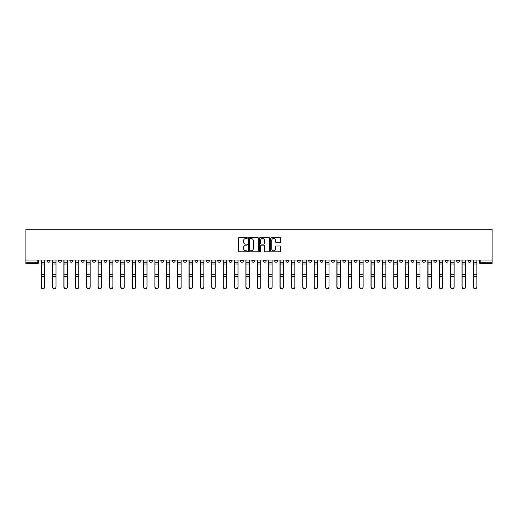 <?xml version="1.0" encoding="UTF-8"?>
<svg xmlns="http://www.w3.org/2000/svg" width="518" height="518" viewBox="0 0 518 518"><rect width="100%" height="100%" fill="white"/><g stroke="black" fill="none" stroke-linecap="round" stroke-linejoin="round"><path stroke-width="0.78" d="M247.332 237.982A0.499 0.499 0 0 0 246.833 237.477L239.232 237.477A0.719 0.719 0 0 0 238.513 238.196L238.513 251.081A0.719 0.719 0 0 0 239.232 251.793L246.833 251.793A0.499 0.499 0 0 0 247.332 251.295A0.499 0.499 0 0 0 246.833 250.79L245.849 250.79A2.292 2.292 0 0 1 243.557 248.504L243.557 247.429A2.292 2.292 0 0 1 245.849 245.137L246.833 245.137A0.499 0.499 0 0 0 247.332 244.638A0.499 0.499 0 0 0 246.833 244.133L245.849 244.133A2.292 2.292 0 0 1 243.557 241.848L243.557 240.773A2.292 2.292 0 0 1 245.849 238.481L246.833 238.481A0.499 0.499 0 0 0 247.332 237.982M422.468 260.023L422.468 260.826L425.388 260.826A1.457 1.457 0 0 1 423.925 262.283A1.457 1.457 0 0 1 422.468 260.826L422.468 260.023M354.221 260.023L354.221 260.826L357.142 260.826A1.457 1.457 0 0 1 355.678 262.283A1.457 1.457 0 0 1 354.221 260.826L354.221 260.023M342.851 260.023L342.851 260.826L345.765 260.826A1.457 1.457 0 0 1 344.308 262.283A1.457 1.457 0 0 1 342.851 260.826L342.851 260.023M274.605 260.023L274.605 260.826L277.519 260.826A1.457 1.457 0 0 1 276.062 262.283A1.457 1.457 0 0 1 274.605 260.826L274.605 260.023M263.228 260.023L263.228 260.826L266.148 260.826A1.457 1.457 0 0 1 264.685 262.283A1.457 1.457 0 0 1 263.228 260.826L263.228 260.023M251.852 260.023L251.852 260.826L254.772 260.826A1.457 1.457 0 0 1 253.315 262.283A1.457 1.457 0 0 1 251.852 260.826L251.852 260.023M229.105 260.023L229.105 260.826L232.025 260.826A1.457 1.457 0 0 1 230.562 262.283A1.457 1.457 0 0 1 229.105 260.826L229.105 260.023M206.358 260.826L206.358 260.023L206.358 260.826A1.457 1.457 0 0 0 207.815 262.283A1.457 1.457 0 0 1 206.358 260.826L209.272 260.826A1.457 1.457 0 0 1 207.815 262.283A1.457 1.457 0 0 0 209.272 260.826L209.272 260.023L209.272 260.826M194.982 260.826L194.982 260.023L194.982 260.826A1.457 1.457 0 0 0 196.439 262.283A1.457 1.457 0 0 1 194.982 260.826L197.902 260.826A1.457 1.457 0 0 1 196.439 262.283M183.612 260.826L183.612 260.023L183.612 260.826A1.457 1.457 0 0 0 185.068 262.283A1.457 1.457 0 0 1 183.612 260.826L186.525 260.826A1.457 1.457 0 0 1 185.068 262.283A1.457 1.457 0 0 0 186.525 260.826L186.525 260.023L186.525 260.826M172.235 260.023L172.235 260.826L175.149 260.826A1.457 1.457 0 0 1 173.692 262.283A1.457 1.457 0 0 1 172.235 260.826L172.235 260.023M160.858 260.023L160.858 260.826L163.779 260.826A1.457 1.457 0 0 1 162.322 262.283A1.457 1.457 0 0 1 160.858 260.826L160.858 260.023M149.488 260.023L149.488 260.826L152.402 260.826A1.457 1.457 0 0 1 150.945 262.283A1.457 1.457 0 0 1 149.488 260.826L149.488 260.023M138.112 260.826L138.112 260.023L138.112 260.826A1.457 1.457 0 0 0 139.569 262.283A1.457 1.457 0 0 1 138.112 260.826L141.025 260.826A1.457 1.457 0 0 1 139.569 262.283M115.365 260.826L115.365 260.023L115.365 260.826A1.457 1.457 0 0 0 116.822 262.283A1.457 1.457 0 0 1 115.365 260.826L118.279 260.826A1.457 1.457 0 0 1 116.822 262.283A1.457 1.457 0 0 0 118.279 260.826L118.279 260.023L118.279 260.826M103.988 260.826L103.988 260.023L103.988 260.826A1.457 1.457 0 0 0 105.445 262.283A1.457 1.457 0 0 1 103.988 260.826L106.902 260.826A1.457 1.457 0 0 1 105.445 262.283A1.457 1.457 0 0 0 106.902 260.826L106.902 260.023L106.902 260.826M92.612 260.826L92.612 260.023L92.612 260.826A1.457 1.457 0 0 0 94.075 262.283A1.457 1.457 0 0 1 92.612 260.826L95.532 260.826A1.457 1.457 0 0 1 94.075 262.283A1.457 1.457 0 0 0 95.532 260.826L95.532 260.023L95.532 260.826M81.242 260.826L81.242 260.023L81.242 260.826A1.457 1.457 0 0 0 82.699 262.283A1.457 1.457 0 0 1 81.242 260.826L84.156 260.826A1.457 1.457 0 0 1 82.699 262.283M69.865 260.826L69.865 260.023L69.865 260.826A1.457 1.457 0 0 0 71.322 262.283A1.457 1.457 0 0 1 69.865 260.826L72.785 260.826A1.457 1.457 0 0 1 71.322 262.283A1.457 1.457 0 0 0 72.785 260.826L72.785 260.023L72.785 260.826M58.489 260.826L58.489 260.023L58.489 260.826A1.457 1.457 0 0 0 59.952 262.283A1.457 1.457 0 0 1 58.489 260.826L61.409 260.826A1.457 1.457 0 0 1 59.952 262.283A1.457 1.457 0 0 0 61.409 260.826L61.409 260.023L61.409 260.826M279.914 242.528A0.719 0.719 0 0 0 280.633 241.809L280.633 238.196A0.719 0.719 0 0 0 279.914 237.477L271.471 237.477A0.719 0.719 0 0 0 270.752 238.196L270.752 251.081A0.719 0.719 0 0 0 271.471 251.793L279.914 251.793A0.719 0.719 0 0 0 280.633 251.081L280.633 246.71A0.719 0.719 0 0 0 279.914 245.998L276.301 245.998A0.719 0.719 0 0 0 275.589 246.71L275.589 248.88A1.917 1.917 0 0 1 273.672 250.79A1.917 1.917 0 0 1 271.756 248.88L271.756 240.397A1.917 1.917 0 0 1 273.672 238.481A1.917 1.917 0 0 1 275.589 240.397L275.589 241.809A0.719 0.719 0 0 0 276.301 242.528L279.914 242.528M492.1 260.023L25.9 260.023L25.9 229.254L492.1 229.254L492.1 263.74L480.801 263.74A1.457 1.457 0 0 1 479.338 262.283L492.1 262.283M258.372 238.196A0.719 0.719 0 0 0 257.66 237.477L249.216 237.477A0.719 0.719 0 0 0 248.498 238.196L248.498 251.081A0.719 0.719 0 0 0 249.216 251.793L257.66 251.793A0.719 0.719 0 0 0 258.372 251.081L258.372 238.196M260.34 237.477L268.784 237.477A0.719 0.719 0 0 1 269.502 238.196L269.502 251.081A0.719 0.719 0 0 1 268.784 251.793L265.171 251.793A0.719 0.719 0 0 1 264.458 251.081L264.458 245.856A0.719 0.719 0 0 0 263.74 245.137L261.344 245.137A0.719 0.719 0 0 0 260.625 245.856L260.625 251.295A0.499 0.499 0 0 1 260.127 251.793A0.499 0.499 0 0 1 259.628 251.295L259.628 238.196A0.719 0.719 0 0 1 260.34 237.477M479.338 260.023L479.338 262.283M38.662 260.023L38.662 262.283L38.662 260.023M37.199 260.023L37.199 263.74L25.9 263.74L25.9 262.283L38.662 262.283A1.457 1.457 0 0 1 37.199 263.74A1.457 1.457 0 0 0 38.662 262.283M25.9 260.023L25.9 262.283M470.881 260.023L470.881 260.826A1.457 1.457 0 0 1 469.425 262.283A1.457 1.457 0 0 1 467.968 260.826A1.457 1.457 0 0 0 469.425 262.283M467.968 260.023L467.968 260.826L470.881 260.826M459.511 260.023L459.511 260.826A1.457 1.457 0 0 1 458.048 262.283A1.457 1.457 0 0 1 456.591 260.826L459.511 260.826A1.457 1.457 0 0 1 458.048 262.283M456.591 260.023L456.591 260.826M448.135 260.023L448.135 260.826A1.457 1.457 0 0 1 446.678 262.283A1.457 1.457 0 0 1 445.215 260.826A1.457 1.457 0 0 0 446.678 262.283M445.215 260.023L445.215 260.826L448.135 260.826M436.758 260.023L436.758 260.826A1.457 1.457 0 0 1 435.301 262.283A1.457 1.457 0 0 1 433.844 260.826L436.758 260.826M433.844 260.023L433.844 260.826M425.388 260.023L425.388 260.826A1.457 1.457 0 0 1 423.925 262.283M414.011 260.023L414.011 260.826A1.457 1.457 0 0 1 412.555 262.283A1.457 1.457 0 0 1 411.098 260.826L414.011 260.826M411.098 260.023L411.098 260.826M402.635 260.023L402.635 260.826A1.457 1.457 0 0 1 401.178 262.283A1.457 1.457 0 0 1 399.721 260.826L402.635 260.826M399.721 260.023L399.721 260.826M391.265 260.023L391.265 260.826A1.457 1.457 0 0 1 389.801 262.283A1.457 1.457 0 0 1 388.345 260.826A1.457 1.457 0 0 0 389.801 262.283M388.345 260.023L388.345 260.826L391.265 260.826M379.888 260.023L379.888 260.826A1.457 1.457 0 0 1 378.431 262.283A1.457 1.457 0 0 1 376.975 260.826L379.888 260.826M376.975 260.023L376.975 260.826M368.512 260.023L368.512 260.826A1.457 1.457 0 0 1 367.055 262.283A1.457 1.457 0 0 1 365.598 260.826L368.512 260.826M365.598 260.023L365.598 260.826M357.142 260.023L357.142 260.826M345.765 260.023L345.765 260.826L345.765 260.023M334.388 260.023L334.388 260.826A1.457 1.457 0 0 1 332.932 262.283A1.457 1.457 0 0 1 331.475 260.826L334.388 260.826M331.475 260.023L331.475 260.826M323.018 260.023L323.018 260.826A1.457 1.457 0 0 1 321.561 262.283A1.457 1.457 0 0 1 320.098 260.826L323.018 260.826M320.098 260.023L320.098 260.826M311.642 260.023L311.642 260.826A1.457 1.457 0 0 1 310.185 262.283A1.457 1.457 0 0 1 308.728 260.826L311.642 260.826M308.728 260.023L308.728 260.826M300.265 260.023L300.265 260.826A1.457 1.457 0 0 1 298.808 262.283A1.457 1.457 0 0 1 297.351 260.826L300.265 260.826M297.351 260.023L297.351 260.826M288.895 260.023L288.895 260.826A1.457 1.457 0 0 1 287.438 262.283A1.457 1.457 0 0 1 285.975 260.826L288.895 260.826M285.975 260.023L285.975 260.826M277.519 260.023L277.519 260.826A1.457 1.457 0 0 1 276.062 262.283M266.148 260.023L266.148 260.826M254.772 260.826L254.772 260.023L254.772 260.826A1.457 1.457 0 0 1 253.315 262.283M243.395 260.023L243.395 260.826A1.457 1.457 0 0 1 241.938 262.283A1.457 1.457 0 0 1 240.481 260.826A1.457 1.457 0 0 0 241.938 262.283A1.457 1.457 0 0 0 243.395 260.826L240.481 260.826L240.481 260.023M232.025 260.826L232.025 260.023L232.025 260.826A1.457 1.457 0 0 1 230.562 262.283M220.649 260.023L220.649 260.826A1.457 1.457 0 0 1 219.192 262.283A1.457 1.457 0 0 1 217.735 260.826A1.457 1.457 0 0 0 219.192 262.283M217.735 260.023L217.735 260.826L220.649 260.826M197.902 260.023L197.902 260.826L197.902 260.023M175.149 260.826L175.149 260.023L175.149 260.826A1.457 1.457 0 0 1 173.692 262.283M163.779 260.826L163.779 260.023L163.779 260.826A1.457 1.457 0 0 1 162.322 262.283M152.402 260.826L152.402 260.023L152.402 260.826A1.457 1.457 0 0 1 150.945 262.283M141.025 260.023L141.025 260.826L141.025 260.023M129.655 260.826L129.655 260.023L129.655 260.826A1.457 1.457 0 0 1 128.199 262.283A1.457 1.457 0 0 1 126.735 260.826L129.655 260.826A1.457 1.457 0 0 1 128.199 262.283M126.735 260.023L126.735 260.826M84.156 260.023L84.156 260.826L84.156 260.023M50.032 260.023L50.032 260.826A1.457 1.457 0 0 1 48.575 262.283A1.457 1.457 0 0 1 47.119 260.826A1.457 1.457 0 0 0 48.575 262.283A1.457 1.457 0 0 0 50.032 260.826L50.032 260.023M47.119 260.023L47.119 260.826L50.032 260.826M250 238.481A0.499 0.499 0 0 0 249.501 238.986L249.501 250.291A0.499 0.499 0 0 0 250 250.79L251.036 250.79A2.292 2.292 0 0 0 253.328 248.504L253.328 240.773A2.292 2.292 0 0 0 251.036 238.481L250 238.481M264.458 240.43A1.917 1.917 0 0 0 262.542 238.52A1.917 1.917 0 0 0 260.625 240.43L260.625 243.421A0.719 0.719 0 0 0 261.344 244.133L263.74 244.133A0.719 0.719 0 0 0 264.458 243.421L264.458 240.43M41.136 260.023L41.136 287.134A1.677 1.619 180 0 0 42.89 288.746M44.639 286.881L44.639 287.134A1.677 1.619 180 0 1 42.962 288.746A1.677 1.619 180 0 1 41.285 287.134L41.285 286.881A1.677 1.619 0 0 0 42.962 288.494A1.677 1.619 0 0 0 44.639 286.881L44.639 276.489L41.285 276.489L41.285 286.881M41.285 260.023L41.285 276.489M44.639 260.023L44.639 276.489M52.512 260.023L52.512 287.134A1.677 1.619 180 0 0 54.26 288.746M63.889 260.023L63.889 287.134A1.677 1.619 180 0 0 65.637 288.746M75.259 260.023L75.259 287.134A1.677 1.619 180 0 0 77.014 288.746M56.015 286.881L56.015 287.134A1.677 1.619 180 0 1 54.338 288.746A1.677 1.619 180 0 1 52.661 287.134L52.661 286.881A1.677 1.619 0 0 0 54.338 288.494A1.677 1.619 0 0 0 56.015 286.881L56.015 276.489L52.661 276.489L52.661 286.881M52.661 260.023L52.661 276.489M56.015 260.023L56.015 276.489M67.385 286.881L67.385 287.134A1.677 1.619 180 0 1 65.708 288.746A1.677 1.619 180 0 1 64.031 287.134L64.031 286.881A1.677 1.619 0 0 0 65.708 288.494A1.677 1.619 0 0 0 67.385 286.881L67.385 276.489L64.031 276.489L64.031 286.881M64.031 260.023L64.031 276.489M67.385 260.023L67.385 276.489M78.762 286.881L78.762 287.134A1.677 1.619 180 0 1 77.085 288.746A1.677 1.619 180 0 1 75.408 287.134L75.408 286.881A1.677 1.619 0 0 0 77.085 288.494A1.677 1.619 0 0 0 78.762 286.881L78.762 276.489L75.408 276.489L75.408 286.881M75.408 260.023L75.408 276.489M78.762 260.023L78.762 276.489M86.636 260.023L86.636 287.134A1.677 1.619 180 0 0 88.384 288.746M98.012 260.023L98.012 287.134A1.677 1.619 180 0 0 99.76 288.746M90.138 286.881L90.138 287.134A1.677 1.619 180 0 1 88.461 288.746A1.677 1.619 180 0 1 86.784 287.134L86.784 286.881A1.677 1.619 0 0 0 88.461 288.494A1.677 1.619 0 0 0 90.138 286.881L90.138 276.489L86.784 276.489L86.784 286.881M86.784 260.023L86.784 276.489M90.138 260.023L90.138 276.489M101.509 286.881L101.509 287.134A1.677 1.619 180 0 1 99.832 288.746A1.677 1.619 180 0 1 98.155 287.134L98.155 286.881A1.677 1.619 0 0 0 99.832 288.494A1.677 1.619 0 0 0 101.509 286.881L101.509 276.489L98.155 276.489L98.155 286.881M98.155 260.023L98.155 276.489M101.509 260.023L101.509 276.489M109.382 260.023L109.382 287.134A1.677 1.619 180 0 0 111.137 288.746M120.759 260.023L120.759 287.134A1.677 1.619 180 0 0 122.507 288.746M132.135 260.023L132.135 287.134A1.677 1.619 180 0 0 133.884 288.746M143.505 260.023L143.505 287.134A1.677 1.619 180 0 0 145.26 288.746M154.882 260.023L154.882 287.134A1.677 1.619 180 0 0 156.63 288.746M166.259 260.023L166.259 287.134A1.677 1.619 180 0 0 168.007 288.746M177.629 260.023L177.629 287.134A1.677 1.619 180 0 0 179.377 288.746M189.005 260.023L189.005 287.134A1.677 1.619 180 0 0 190.754 288.746M112.885 286.881L112.885 287.134A1.677 1.619 180 0 1 111.208 288.746A1.677 1.619 180 0 1 109.531 287.134L109.531 286.881A1.677 1.619 0 0 0 111.208 288.494A1.677 1.619 0 0 0 112.885 286.881L112.885 276.489L109.531 276.489L109.531 286.881M109.531 260.023L109.531 276.489M112.885 260.023L112.885 276.489M124.255 286.881L124.255 287.134A1.677 1.619 180 0 1 122.578 288.746A1.677 1.619 180 0 1 120.908 287.134L120.908 286.881A1.677 1.619 0 0 0 122.578 288.494A1.677 1.619 0 0 0 124.255 286.881L124.255 276.489L120.908 276.489L120.908 286.881M120.908 260.023L120.908 276.489M124.255 260.023L124.255 276.489M135.632 286.881L135.632 287.134A1.677 1.619 180 0 1 133.955 288.746A1.677 1.619 180 0 1 132.278 287.134L132.278 286.881A1.677 1.619 0 0 0 133.955 288.494A1.677 1.619 0 0 0 135.632 286.881L135.632 276.489L132.278 276.489L132.278 286.881M132.278 260.023L132.278 276.489M135.632 260.023L135.632 276.489M147.008 286.881L147.008 287.134A1.677 1.619 180 0 1 145.331 288.746A1.677 1.619 180 0 1 143.654 287.134L143.654 286.881A1.677 1.619 0 0 0 145.331 288.494A1.677 1.619 0 0 0 147.008 286.881L147.008 276.489L143.654 276.489L143.654 286.881M143.654 260.023L143.654 276.489M147.008 260.023L147.008 276.489M158.378 286.881L158.378 287.134A1.677 1.619 180 0 1 156.701 288.746A1.677 1.619 180 0 1 155.024 287.134L155.024 286.881A1.677 1.619 0 0 0 156.701 288.494A1.677 1.619 0 0 0 158.378 286.881L158.378 276.489L155.024 276.489L155.024 286.881M155.024 260.023L155.024 276.489M158.378 260.023L158.378 276.489M169.755 286.881L169.755 287.134A1.677 1.619 180 0 1 168.078 288.746A1.677 1.619 180 0 1 166.401 287.134L166.401 286.881A1.677 1.619 0 0 0 168.078 288.494A1.677 1.619 0 0 0 169.755 286.881L169.755 276.489L166.401 276.489L166.401 286.881M166.401 260.023L166.401 276.489M169.755 260.023L169.755 276.489M181.132 286.881L181.132 287.134A1.677 1.619 180 0 1 179.455 288.746A1.677 1.619 180 0 1 177.778 287.134L177.778 286.881A1.677 1.619 0 0 0 179.455 288.494A1.677 1.619 0 0 0 181.132 286.881L181.132 276.489L177.778 276.489L177.778 286.881M177.778 260.023L177.778 276.489M181.132 260.023L181.132 276.489M192.502 286.881L192.502 287.134A1.677 1.619 180 0 1 190.825 288.746A1.677 1.619 180 0 1 189.148 287.134L189.148 286.881A1.677 1.619 0 0 0 190.825 288.494A1.677 1.619 0 0 0 192.502 286.881L192.502 276.489L189.148 276.489L189.148 286.881M189.148 260.023L189.148 276.489M192.502 260.023L192.502 276.489M200.382 260.023L200.382 287.134A1.677 1.619 180 0 0 202.13 288.746M211.752 260.023L211.752 287.134A1.677 1.619 180 0 0 213.5 288.746M223.129 260.023L223.129 287.134A1.677 1.619 180 0 0 224.877 288.746M234.499 260.023L234.499 287.134A1.677 1.619 180 0 0 236.253 288.746M245.875 260.023L245.875 287.134A1.677 1.619 180 0 0 247.623 288.746M257.252 260.023L257.252 287.134A1.677 1.619 180 0 0 259 288.746M268.622 260.023L268.622 287.134A1.677 1.619 180 0 0 270.377 288.746M279.998 260.023L279.998 287.134A1.677 1.619 180 0 0 281.747 288.746M291.375 260.023L291.375 287.134A1.677 1.619 180 0 0 293.123 288.746M302.745 260.023L302.745 287.134A1.677 1.619 180 0 0 304.5 288.746M314.122 260.023L314.122 287.134A1.677 1.619 180 0 0 315.87 288.746M325.498 260.023L325.498 287.134A1.677 1.619 180 0 0 327.246 288.746M336.868 260.023L336.868 287.134A1.677 1.619 180 0 0 338.623 288.746M348.245 260.023L348.245 287.134A1.677 1.619 180 0 0 349.993 288.746M359.621 260.023L359.621 287.134A1.677 1.619 180 0 0 361.37 288.746M203.878 286.881L203.878 287.134A1.677 1.619 180 0 1 202.201 288.746A1.677 1.619 180 0 1 200.524 287.134L200.524 286.881A1.677 1.619 0 0 0 202.201 288.494A1.677 1.619 0 0 0 203.878 286.881L203.878 276.489L200.524 276.489L200.524 286.881M200.524 260.023L200.524 276.489M203.878 260.023L203.878 276.489M215.255 286.881L215.255 287.134A1.677 1.619 180 0 1 213.578 288.746A1.677 1.619 180 0 1 211.901 287.134L211.901 286.881A1.677 1.619 0 0 0 213.578 288.494A1.677 1.619 0 0 0 215.255 286.881L215.255 276.489L211.901 276.489L211.901 286.881M211.901 260.023L211.901 276.489M215.255 260.023L215.255 276.489M226.625 286.881L226.625 287.134A1.677 1.619 180 0 1 224.948 288.746A1.677 1.619 180 0 1 223.271 287.134L223.271 286.881A1.677 1.619 0 0 0 224.948 288.494A1.677 1.619 0 0 0 226.625 286.881L226.625 276.489L223.271 276.489L223.271 286.881M223.271 260.023L223.271 276.489M226.625 260.023L226.625 276.489M238.002 286.881L238.002 287.134A1.677 1.619 180 0 1 236.325 288.746A1.677 1.619 180 0 1 234.648 287.134L234.648 286.881A1.677 1.619 0 0 0 236.325 288.494A1.677 1.619 0 0 0 238.002 286.881L238.002 276.489L234.648 276.489L234.648 286.881M234.648 260.023L234.648 276.489M238.002 260.023L238.002 276.489M249.378 286.881L249.378 287.134A1.677 1.619 180 0 1 247.701 288.746A1.677 1.619 180 0 1 246.024 287.134L246.024 286.881A1.677 1.619 0 0 0 247.701 288.494A1.677 1.619 0 0 0 249.378 286.881L249.378 276.489L246.024 276.489L246.024 286.881M246.024 260.023L246.024 276.489M249.378 260.023L249.378 276.489M260.748 286.881L260.748 287.134A1.677 1.619 180 0 1 259.071 288.746A1.677 1.619 180 0 1 257.394 287.134L257.394 286.881A1.677 1.619 0 0 0 259.071 288.494A1.677 1.619 0 0 0 260.748 286.881L260.748 276.489L257.394 276.489L257.394 286.881M257.394 260.023L257.394 276.489M260.748 260.023L260.748 276.489M272.125 286.881L272.125 287.134A1.677 1.619 180 0 1 270.448 288.746A1.677 1.619 180 0 1 268.771 287.134L268.771 286.881A1.677 1.619 0 0 0 270.448 288.494A1.677 1.619 0 0 0 272.125 286.881L272.125 276.489L268.771 276.489L268.771 286.881M268.771 260.023L268.771 276.489M272.125 260.023L272.125 276.489M283.501 286.881L283.501 287.134A1.677 1.619 180 0 1 281.824 288.746A1.677 1.619 180 0 1 280.147 287.134L280.147 286.881A1.677 1.619 0 0 0 281.824 288.494A1.677 1.619 0 0 0 283.501 286.881L283.501 276.489L280.147 276.489L280.147 286.881M280.147 260.023L280.147 276.489M283.501 260.023L283.501 276.489M294.871 286.881L294.871 287.134A1.677 1.619 180 0 1 293.194 288.746A1.677 1.619 180 0 1 291.517 287.134L291.517 286.881A1.677 1.619 0 0 0 293.194 288.494A1.677 1.619 0 0 0 294.871 286.881L294.871 276.489L291.517 276.489L291.517 286.881M291.517 260.023L291.517 276.489M294.871 260.023L294.871 276.489M306.248 286.881L306.248 287.134A1.677 1.619 180 0 1 304.571 288.746A1.677 1.619 180 0 1 302.894 287.134L302.894 286.881A1.677 1.619 0 0 0 304.571 288.494A1.677 1.619 0 0 0 306.248 286.881L306.248 276.489L302.894 276.489L302.894 286.881M302.894 260.023L302.894 276.489M306.248 260.023L306.248 276.489M317.618 286.881L317.618 287.134A1.677 1.619 180 0 1 315.941 288.746A1.677 1.619 180 0 1 314.271 287.134L314.271 286.881A1.677 1.619 0 0 0 315.941 288.494A1.677 1.619 0 0 0 317.618 286.881L317.618 276.489L314.271 276.489L314.271 286.881M314.271 260.023L314.271 276.489M317.618 260.023L317.618 276.489M328.995 286.881L328.995 287.134A1.677 1.619 180 0 1 327.318 288.746A1.677 1.619 180 0 1 325.641 287.134L325.641 286.881A1.677 1.619 0 0 0 327.318 288.494A1.677 1.619 0 0 0 328.995 286.881L328.995 276.489L325.641 276.489L325.641 286.881M325.641 260.023L325.641 276.489M328.995 260.023L328.995 276.489M340.371 286.881L340.371 287.134A1.677 1.619 180 0 1 338.694 288.746A1.677 1.619 180 0 1 337.017 287.134L337.017 286.881A1.677 1.619 0 0 0 338.694 288.494A1.677 1.619 0 0 0 340.371 286.881L340.371 276.489L337.017 276.489L337.017 286.881M337.017 260.023L337.017 276.489M340.371 260.023L340.371 276.489M351.741 286.881L351.741 287.134A1.677 1.619 180 0 1 350.064 288.746A1.677 1.619 180 0 1 348.387 287.134L348.387 286.881A1.677 1.619 0 0 0 350.064 288.494A1.677 1.619 0 0 0 351.741 286.881L351.741 276.489L348.387 276.489L348.387 286.881M348.387 260.023L348.387 276.489M351.741 260.023L351.741 276.489M363.118 286.881L363.118 287.134A1.677 1.619 180 0 1 361.441 288.746A1.677 1.619 180 0 1 359.764 287.134L359.764 286.881A1.677 1.619 0 0 0 361.441 288.494A1.677 1.619 0 0 0 363.118 286.881L363.118 276.489L359.764 276.489L359.764 286.881M359.764 260.023L359.764 276.489M363.118 260.023L363.118 276.489M370.992 260.023L370.992 287.134A1.677 1.619 180 0 0 372.74 288.746M374.495 286.881L374.495 287.134A1.677 1.619 180 0 1 372.818 288.746A1.677 1.619 180 0 1 371.141 287.134L371.141 286.881A1.677 1.619 0 0 0 372.818 288.494A1.677 1.619 0 0 0 374.495 286.881L374.495 276.489L371.141 276.489L371.141 286.881M371.141 260.023L371.141 276.489M374.495 260.023L374.495 276.489M382.368 260.023L382.368 287.134A1.677 1.619 180 0 0 384.116 288.746M385.865 286.881L385.865 287.134A1.677 1.619 180 0 1 384.188 288.746A1.677 1.619 180 0 1 382.511 287.134L382.511 286.881A1.677 1.619 0 0 0 384.188 288.494A1.677 1.619 0 0 0 385.865 286.881L385.865 276.489L382.511 276.489L382.511 286.881M382.511 260.023L382.511 276.489M385.865 260.023L385.865 276.489M393.745 260.023L393.745 287.134A1.677 1.619 180 0 0 395.493 288.746M397.241 286.881L397.241 287.134A1.677 1.619 180 0 1 395.564 288.746A1.677 1.619 180 0 1 393.887 287.134L393.887 286.881A1.677 1.619 0 0 0 395.564 288.494A1.677 1.619 0 0 0 397.241 286.881L397.241 276.489L393.887 276.489L393.887 286.881M393.887 260.023L393.887 276.489M397.241 260.023L397.241 276.489M405.115 260.023L405.115 287.134A1.677 1.619 180 0 0 406.863 288.746M408.618 286.881L408.618 287.134A1.677 1.619 180 0 1 406.941 288.746A1.677 1.619 180 0 1 405.264 287.134L405.264 286.881A1.677 1.619 0 0 0 406.941 288.494A1.677 1.619 0 0 0 408.618 286.881L408.618 276.489L405.264 276.489L405.264 286.881M405.264 260.023L405.264 276.489M408.618 260.023L408.618 276.489M416.491 260.023L416.491 287.134A1.677 1.619 180 0 0 418.24 288.746M419.988 286.881L419.988 287.134A1.677 1.619 180 0 1 418.311 288.746A1.677 1.619 180 0 1 416.634 287.134L416.634 286.881A1.677 1.619 0 0 0 418.311 288.494A1.677 1.619 0 0 0 419.988 286.881L419.988 276.489L416.634 276.489L416.634 286.881M416.634 260.023L416.634 276.489M419.988 260.023L419.988 276.489M427.862 260.023L427.862 287.134A1.677 1.619 180 0 0 429.616 288.746M431.365 286.881L431.365 287.134A1.677 1.619 180 0 1 429.687 288.746A1.677 1.619 180 0 1 428.01 287.134L428.01 286.881A1.677 1.619 0 0 0 429.687 288.494A1.677 1.619 0 0 0 431.365 286.881L431.365 276.489L428.01 276.489L428.01 286.881M428.01 260.023L428.01 276.489M431.365 260.023L431.365 276.489M439.238 260.023L439.238 287.134A1.677 1.619 180 0 0 440.986 288.746M442.741 286.881L442.741 287.134A1.677 1.619 180 0 1 441.064 288.746A1.677 1.619 180 0 1 439.387 287.134L439.387 286.881A1.677 1.619 0 0 0 441.064 288.494A1.677 1.619 0 0 0 442.741 286.881L442.741 276.489L439.387 276.489L439.387 286.881M439.387 260.023L439.387 276.489M442.741 260.023L442.741 276.489M450.615 260.023L450.615 287.134A1.677 1.619 180 0 0 452.363 288.746M454.111 286.881L454.111 287.134A1.677 1.619 180 0 1 452.434 288.746A1.677 1.619 180 0 1 450.757 287.134L450.757 286.881A1.677 1.619 0 0 0 452.434 288.494A1.677 1.619 0 0 0 454.111 286.881L454.111 276.489L450.757 276.489L450.757 286.881M450.757 260.023L450.757 276.489M454.111 260.023L454.111 276.489M461.985 260.023L461.985 287.134A1.677 1.619 180 0 0 463.74 288.746M465.488 286.881L465.488 287.134A1.677 1.619 180 0 1 463.811 288.746A1.677 1.619 180 0 1 462.134 287.134L462.134 286.881A1.677 1.619 0 0 0 463.811 288.494A1.677 1.619 0 0 0 465.488 286.881L465.488 276.489L462.134 276.489L462.134 286.881M462.134 260.023L462.134 276.489M465.488 260.023L465.488 276.489M473.361 260.023L473.361 287.134A1.677 1.619 180 0 0 475.11 288.746M476.864 286.881L476.864 287.134A1.677 1.619 180 0 1 475.187 288.746A1.677 1.619 180 0 1 473.51 287.134L473.51 286.881A1.677 1.619 0 0 0 475.187 288.494A1.677 1.619 0 0 0 476.864 286.881L476.864 276.489L473.51 276.489L473.51 286.881M473.51 260.023L473.51 276.489M476.864 260.023L476.864 276.489M480.801 260.023L480.801 263.74M41.136 262.283L44.639 262.283M44.639 274.734L41.285 274.734M44.639 264.044L41.285 264.044M52.512 262.283L56.015 262.283M63.889 262.283L67.385 262.283M75.259 262.283L78.762 262.283M56.015 274.734L52.661 274.734M56.015 264.044L52.661 264.044M67.385 274.734L64.031 274.734M67.385 264.044L64.031 264.044M78.762 274.734L75.408 274.734M78.762 264.044L75.408 264.044M86.636 262.283L90.138 262.283M98.012 262.283L101.509 262.283M90.138 274.734L86.784 274.734M90.138 264.044L86.784 264.044M101.509 274.734L98.155 274.734M101.509 264.044L98.155 264.044M109.382 262.283L112.885 262.283M120.759 262.283L124.255 262.283M132.135 262.283L135.632 262.283M143.505 262.283L147.008 262.283M154.882 262.283L158.378 262.283M166.259 262.283L169.755 262.283M177.629 262.283L181.132 262.283M189.005 262.283L192.502 262.283M112.885 274.734L109.531 274.734M112.885 264.044L109.531 264.044M124.255 274.734L120.908 274.734M124.255 264.044L120.908 264.044M135.632 274.734L132.278 274.734M135.632 264.044L132.278 264.044M147.008 274.734L143.654 274.734M147.008 264.044L143.654 264.044M158.378 274.734L155.024 274.734M158.378 264.044L155.024 264.044M169.755 274.734L166.401 274.734M169.755 264.044L166.401 264.044M181.132 274.734L177.778 274.734M181.132 264.044L177.778 264.044M192.502 274.734L189.148 274.734M192.502 264.044L189.148 264.044M200.382 262.283L203.878 262.283M211.752 262.283L215.255 262.283M223.129 262.283L226.625 262.283M234.499 262.283L238.002 262.283M245.875 262.283L249.378 262.283M257.252 262.283L260.748 262.283M268.622 262.283L272.125 262.283M279.998 262.283L283.501 262.283M291.375 262.283L294.871 262.283M302.745 262.283L306.248 262.283M314.122 262.283L317.618 262.283M325.498 262.283L328.995 262.283M336.868 262.283L340.371 262.283M348.245 262.283L351.741 262.283M359.621 262.283L363.118 262.283M203.878 274.734L200.524 274.734M203.878 264.044L200.524 264.044M215.255 274.734L211.901 274.734M215.255 264.044L211.901 264.044M226.625 274.734L223.271 274.734M226.625 264.044L223.271 264.044M238.002 274.734L234.648 274.734M238.002 264.044L234.648 264.044M249.378 274.734L246.024 274.734M249.378 264.044L246.024 264.044M260.748 274.734L257.394 274.734M260.748 264.044L257.394 264.044M272.125 274.734L268.771 274.734M272.125 264.044L268.771 264.044M283.501 274.734L280.147 274.734M283.501 264.044L280.147 264.044M294.871 274.734L291.517 274.734M294.871 264.044L291.517 264.044M306.248 274.734L302.894 274.734M306.248 264.044L302.894 264.044M317.618 274.734L314.271 274.734M317.618 264.044L314.271 264.044M328.995 274.734L325.641 274.734M328.995 264.044L325.641 264.044M340.371 274.734L337.017 274.734M340.371 264.044L337.017 264.044M351.741 274.734L348.387 274.734M351.741 264.044L348.387 264.044M363.118 274.734L359.764 274.734M363.118 264.044L359.764 264.044M370.992 262.283L374.495 262.283M374.495 274.734L371.141 274.734M374.495 264.044L371.141 264.044M382.368 262.283L385.865 262.283M385.865 274.734L382.511 274.734M385.865 264.044L382.511 264.044M393.745 262.283L397.241 262.283M397.241 274.734L393.887 274.734M397.241 264.044L393.887 264.044M405.115 262.283L408.618 262.283M408.618 274.734L405.264 274.734M408.618 264.044L405.264 264.044M416.491 262.283L419.988 262.283M419.988 274.734L416.634 274.734M419.988 264.044L416.634 264.044M427.862 262.283L431.365 262.283M431.365 274.734L428.01 274.734M431.365 264.044L428.01 264.044M439.238 262.283L442.741 262.283M442.741 274.734L439.387 274.734M442.741 264.044L439.387 264.044M450.615 262.283L454.111 262.283M454.111 274.734L450.757 274.734M454.111 264.044L450.757 264.044M461.985 262.283L465.488 262.283M465.488 274.734L462.134 274.734M465.488 264.044L462.134 264.044M473.361 262.283L476.864 262.283M476.864 274.734L473.51 274.734M476.864 264.044L473.51 264.044"/></g></svg>
